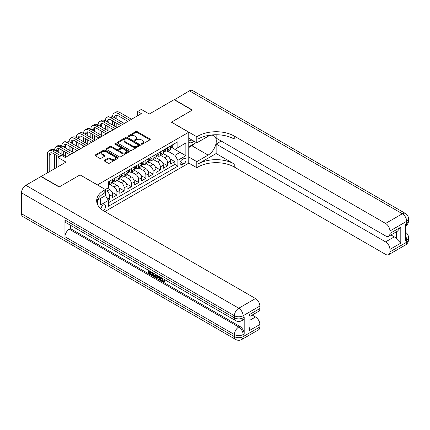 <?xml version="1.0" encoding="UTF-8"?>
<svg xmlns="http://www.w3.org/2000/svg" width="430" height="430" viewBox="0 0 430 430"><rect width="100%" height="100%" fill="white"/><g stroke="black" fill="none" stroke-linecap="round" stroke-linejoin="round"><path stroke-width="0.64" d="M141.411 144.184A0.704 0.408 0 0 0 142.405 144.184L149.957 139.825A1.005 0.581 0 0 0 150.253 139.411A1.005 0.581 0 0 0 149.957 139.003L137.165 131.618A1.005 0.581 0 0 0 135.74 131.618L128.188 135.977A0.704 0.408 0 0 0 127.984 136.262A0.704 0.408 0 0 0 128.188 136.552A0.704 0.408 0 0 0 129.183 136.552L130.161 135.987A3.214 1.86 0 0 1 134.714 135.987L135.778 136.6A3.214 1.86 0 0 1 136.719 137.917A3.214 1.86 0 0 1 135.778 139.229L134.8 139.793A0.704 0.408 0 0 0 134.595 140.078A0.704 0.408 0 0 0 134.8 140.368A0.704 0.408 0 0 0 135.794 140.368L136.772 139.804A3.214 1.86 0 0 1 141.325 139.804L142.389 140.416A3.214 1.86 0 0 1 143.33 141.733A3.214 1.86 0 0 1 142.389 143.045L141.411 143.609A0.704 0.408 0 0 0 141.207 143.894A0.704 0.408 0 0 0 141.411 144.184L141.411 143.609M103.109 210.501A3.279 1.892 120 0 0 103.297 210.399A3.279 1.892 120 0 0 105.441 207.513A3.279 1.892 120 0 0 104.936 204.884A3.279 1.892 120 0 0 103.297 205.051A3.279 1.892 120 0 0 100.985 208.916M104.538 160.261A1.005 0.581 0 0 0 104.243 160.669A1.005 0.581 0 0 0 104.538 161.083L108.123 163.153A1.005 0.581 0 0 0 109.548 163.153L117.933 158.31A1.005 0.581 0 0 0 118.228 157.901A1.005 0.581 0 0 0 117.933 157.493L105.14 150.102A1.005 0.581 0 0 0 103.716 150.102L95.331 154.945A1.005 0.581 0 0 0 95.035 155.359A1.005 0.581 0 0 0 95.331 155.768L99.669 158.272A1.005 0.581 0 0 0 101.088 158.272L104.678 156.198A1.005 0.581 0 0 0 104.974 155.789A1.005 0.581 0 0 0 104.678 155.375L102.528 154.139A2.688 1.553 0 0 1 101.738 153.037A2.688 1.553 0 0 1 103.399 151.602A2.688 1.553 0 0 1 106.328 151.94L114.756 156.805A2.688 1.553 0 0 1 115.541 157.901A2.688 1.553 0 0 1 113.88 159.337A2.688 1.553 0 0 1 110.951 158.998L109.548 158.186A1.005 0.581 0 0 0 108.123 158.186L104.538 160.261L104.538 161.083L108.123 159.025L108.123 158.186M80.125 174.946L97.502 184.895L188.754 132.214L171.371 122.179L192.194 110.161L174.091 99.706L149.285 114.025L141.32 109.424L137.697 111.515L141.32 113.606L65.279 157.509L61.657 155.418L58.034 157.509L58.034 166.706M80.125 174.859L59.302 186.883L41.199 176.429L66 162.11L58.034 157.509M130.231 150.393A1.005 0.581 0 0 0 131.655 150.393L140.04 145.55A1.005 0.581 0 0 0 140.336 145.136A1.005 0.581 0 0 0 140.04 144.727L127.248 137.342A1.005 0.581 0 0 0 125.823 137.342L117.438 142.185A1.005 0.581 0 0 0 117.143 142.593A1.005 0.581 0 0 0 117.438 143.002L130.231 150.393M115.267 144.335A0.704 0.408 0 0 1 115.982 144.437L115.982 143.599L128.989 151.107A1.005 0.581 0 0 1 129.285 151.521A1.005 0.581 0 0 1 128.989 151.93L120.599 156.773A1.005 0.581 0 0 1 119.18 156.773L106.382 149.387L106.382 148.565A1.005 0.581 0 0 0 106.092 148.974A1.005 0.581 0 0 0 106.382 149.387M106.382 148.565L109.972 146.49A1.005 0.581 0 0 1 111.397 146.49L116.584 149.489A1.005 0.581 0 0 0 118.008 149.489L120.389 148.113A1.005 0.581 0 0 0 120.685 147.705A1.005 0.581 0 0 0 120.389 147.291L114.987 144.174A0.704 0.408 0 0 1 114.778 143.889A0.704 0.408 0 0 1 115.213 143.512A0.704 0.408 0 0 1 115.982 143.599M108.166 200.106L109.671 199.235L106.667 197.504M105.398 190.372L106.774 191.167A4.096 2.365 60 0 1 109.671 196.188L112.569 194.51L112.569 197.564L116.912 195.059L112.015 192.226M109.999 184.669L114.014 186.986A4.096 2.365 60 0 1 116.912 192.006L119.809 190.334L119.809 193.382L124.157 190.877L119.255 188.05M117.245 180.487L121.26 182.804A4.096 2.365 60 0 1 124.157 187.824L127.054 186.152L127.054 189.2L131.397 186.695L126.501 183.868M124.485 176.305L128.5 178.622A4.096 2.365 60 0 1 131.397 183.642L134.294 181.971L134.294 185.024L138.637 182.513L133.741 179.686M131.725 172.124L135.74 174.446A4.096 2.365 60 0 1 138.637 179.46L141.534 177.789L141.534 180.842L145.883 178.332L140.981 175.504M138.971 167.942L142.986 170.264A4.096 2.365 60 0 1 145.883 175.279L148.78 173.607L148.78 176.66L153.123 174.15L148.226 171.323M146.211 163.766L150.226 166.082A4.096 2.365 60 0 1 153.123 171.097L156.02 169.425L156.02 172.478L160.363 169.968L155.466 167.141M153.451 159.584L157.466 161.9A4.096 2.365 60 0 1 160.363 166.915L163.26 165.244L163.26 168.297L167.609 165.786L167.609 162.739A4.096 2.365 -120 0 0 164.712 157.719L160.696 155.402M162.707 162.959L167.609 165.786M112.569 194.51A4.096 2.365 -120 0 0 109.671 189.496L107.5 188.243M119.809 190.334A4.096 2.365 -120 0 0 116.912 185.314L112.434 182.728M127.054 186.152A4.096 2.365 -120 0 0 124.157 181.132L119.674 178.547M134.294 181.971A4.096 2.365 -120 0 0 131.397 176.95L126.92 174.365M141.534 177.789A4.096 2.365 -120 0 0 138.637 172.769L134.16 170.183M148.78 173.607A4.096 2.365 -120 0 0 145.883 168.592L141.4 166.001M156.02 169.425A4.096 2.365 -120 0 0 153.123 164.41L148.646 161.825M163.26 165.244A4.096 2.365 -120 0 0 160.363 160.229L155.886 157.643M183.755 158.681L182.164 159.6A3.177 1.833 120 0 0 180.089 162.4A3.177 1.833 120 0 0 180.573 164.943A3.177 1.833 120 0 0 182.164 164.787L183.755 163.868A3.177 1.833 120 0 0 185.83 161.067A3.177 1.833 120 0 0 185.346 158.525A3.177 1.833 120 0 0 183.755 158.681M97.502 204.449L97.502 200.154M104.893 211.571L188.754 163.153L188.754 132.214M105.398 195.473L108.365 200.45L108.365 206.303L177.891 166.163L177.891 160.309L174.994 155.294L167.936 151.22M108.365 200.45L100.4 205.051L100.4 198.483M105.329 189.496L108.365 187.738L108.365 181.885L177.891 141.744L177.891 147.603L185.857 143.002L185.857 155.714L177.891 160.309M113.977 180.944L114.014 180.965A4.096 2.365 60 0 0 116.062 181.17L118.959 179.498A4.096 2.365 -120 0 0 119.809 177.622L119.809 175.279M121.222 176.762L121.26 176.784A4.096 2.365 60 0 0 123.308 176.988L126.205 175.316A4.096 2.365 -120 0 0 127.054 173.44L127.054 171.097M128.463 172.58L128.5 172.602A4.096 2.365 60 0 0 130.548 172.806L133.445 171.135A4.096 2.365 -120 0 0 134.294 169.259L134.294 166.915M135.703 168.399L135.74 168.42A4.096 2.365 60 0 0 137.788 168.625L140.685 166.953A4.096 2.365 -120 0 0 141.534 165.077L141.534 162.733M142.948 164.217L142.986 164.244A4.096 2.365 60 0 0 145.034 164.443L147.931 162.771A4.096 2.365 -120 0 0 148.78 160.895L148.78 158.557M150.188 160.041L150.226 160.062A4.096 2.365 60 0 0 152.274 160.261L155.171 158.589A4.096 2.365 -120 0 0 156.02 156.713L156.02 154.375M157.428 155.859L157.466 155.88A4.096 2.365 60 0 0 159.514 156.085L162.411 154.408A4.096 2.365 -120 0 0 163.26 152.532L163.26 150.194M108.365 202.793L174.849 164.41L174.849 161.605L170.506 164.115L170.506 161.062A4.096 2.365 -120 0 0 167.609 156.047L163.126 153.462M164.674 151.677L164.712 151.699A4.096 2.365 -120 0 0 166.759 151.903A4.096 2.365 -120 0 0 167.609 150.027L167.609 147.683M166.759 151.903L169.656 150.226A4.096 2.365 -120 0 0 170.506 148.355L170.506 146.012M109.671 181.132L109.671 183.476A4.096 2.365 60 0 1 108.822 185.351A4.096 2.365 60 0 1 108.365 185.513M108.822 185.351L111.719 183.68A4.096 2.365 -120 0 0 112.569 181.804L112.569 179.46M116.912 176.95L116.912 179.294A4.096 2.365 60 0 1 116.062 181.17M124.157 172.769L124.157 175.112A4.096 2.365 60 0 1 123.308 176.988M131.397 168.587L131.397 170.93A4.096 2.365 60 0 1 130.548 172.806M138.637 164.41L138.637 166.749A4.096 2.365 60 0 1 137.788 168.625M145.883 160.229L145.883 162.567A4.096 2.365 60 0 1 145.034 164.443M153.123 156.047L153.123 158.385A4.096 2.365 60 0 1 152.274 160.261M160.363 151.865L160.363 154.209A4.096 2.365 60 0 1 159.514 156.085M160.363 166.915L160.363 169.968M153.123 171.097L153.123 174.15M145.883 175.279L145.883 178.332M138.637 179.46L138.637 182.513M131.397 183.642L131.397 186.695M124.157 187.824L124.157 190.877M116.912 192.006L116.912 195.059M109.671 196.188L109.671 199.235M174.994 155.294L180.062 152.365L180.062 146.345L185.857 143.002M171.769 147.576L185.857 155.714M171.914 147.495L174.994 149.275L177.891 147.603M137.697 111.515L137.697 115.697M169.952 158.777L174.849 161.605M174.849 164.41L177.891 166.163M141.69 144.281L142.389 143.883A3.214 1.86 0 0 0 143.33 142.566L143.33 141.733M136.719 137.917L136.719 138.75A3.214 1.86 0 0 1 135.778 140.067L135.079 140.465M149.946 139.831L137.165 132.451A1.005 0.581 0 0 0 135.74 132.451L128.468 136.649M140.029 145.555L127.248 138.175A1.005 0.581 0 0 0 125.823 138.175L117.449 143.013L117.438 142.185M138.267 145.426A0.704 0.408 0 0 0 138.471 145.136A0.704 0.408 0 0 0 138.267 144.851L127.033 138.369A0.704 0.408 0 0 0 126.038 138.369L125.006 138.96A3.214 1.86 0 0 0 124.066 140.277A3.214 1.86 0 0 0 125.006 141.588L132.687 146.023A3.214 1.86 0 0 0 137.234 146.023L138.267 145.426L138.267 146.259A0.704 0.408 0 0 0 138.471 145.974L138.471 145.136M124.066 140.277L124.066 141.11A3.214 1.86 0 0 0 125.006 142.427L125.006 141.588M138.267 146.259L137.234 146.856A3.214 1.86 0 0 1 132.687 146.856L125.006 142.427M106.398 149.393L109.972 147.329L109.972 146.49M120.685 147.705L120.685 148.538A1.005 0.581 0 0 1 120.389 148.952L118.008 150.323A1.005 0.581 0 0 1 116.584 150.323L111.397 147.329A1.005 0.581 0 0 0 109.972 147.329M115.982 144.437L128.973 151.94M121.969 152.596A2.688 1.553 0 0 0 124.899 152.935A2.688 1.553 0 0 0 126.56 151.5A2.688 1.553 0 0 0 125.775 150.403L122.803 148.689A1.005 0.581 0 0 0 121.384 148.689L119.002 150.065A1.005 0.581 0 0 0 118.707 150.473A1.005 0.581 0 0 0 119.002 150.882L121.969 152.596L121.969 153.435A2.688 1.553 0 0 0 124.899 153.768A2.688 1.553 0 0 0 126.56 152.338L126.56 151.5M118.707 150.473L118.707 151.312A1.005 0.581 0 0 0 119.002 151.72L119.002 150.882M121.969 153.435L119.002 151.72M115.541 157.901L115.541 158.74A2.688 1.553 0 0 1 113.88 160.17A2.688 1.553 0 0 1 110.951 159.836L109.548 159.025A1.005 0.581 0 0 0 108.123 159.025M101.738 153.037L101.738 153.875A2.688 1.553 0 0 0 102.528 154.972L102.528 154.139M104.678 155.375L104.678 156.198L102.528 154.972M117.933 157.493L117.933 158.31L105.14 150.941A1.005 0.581 0 0 0 103.716 150.941L95.342 155.773M172.425 144.905L173.037 145.969A2.714 1.569 60 0 1 172.478 147.173L171.102 147.963A2.714 1.569 -120 0 0 171.57 147.339L171.516 147.098M47.391 172.855L47.391 154.289A7.681 4.434 60 0 1 48.982 150.774L50.794 149.726A7.681 4.434 60 0 1 54.631 150.108A7.681 4.434 60 0 1 56.222 146.592L58.034 145.55A7.681 4.434 60 0 1 61.872 145.926A7.681 4.434 60 0 1 63.463 142.411L65.274 141.368A7.681 4.434 60 0 1 69.117 141.744A7.681 4.434 60 0 1 70.708 138.229L72.519 137.186A7.681 4.434 60 0 1 76.357 137.568A7.681 4.434 60 0 1 77.948 134.047L79.76 133.004A7.681 4.434 60 0 1 83.597 133.386A7.681 4.434 60 0 1 85.188 129.871L87 128.823A7.681 4.434 60 0 1 90.843 129.204A7.681 4.434 60 0 1 92.434 125.689L94.245 124.641A7.681 4.434 60 0 1 98.083 125.022A7.681 4.434 60 0 1 99.674 121.507L101.485 120.459A7.681 4.434 60 0 1 105.323 120.841A7.681 4.434 60 0 1 106.914 117.325L108.725 116.277A7.681 4.434 60 0 1 112.569 116.659A7.681 4.434 60 0 1 114.16 113.144L115.971 112.101A7.681 4.434 60 0 1 119.809 112.477L131.542 119.25M114.16 113.144A7.681 4.434 60 0 1 117.997 113.525L129.731 120.298M170.592 148.092L170.602 148.092A2.714 1.569 -120 0 0 171.102 147.963M171.221 147.135L171.57 147.339C171.403 146.931 171.113 147.098 170.705 147.839A2.714 1.569 60 0 1 170.506 148.226M127.92 121.341L117.997 115.616A5.122 2.956 -120 0 0 115.439 115.364A5.122 2.956 -120 0 0 114.38 117.707L116.191 116.659L116.191 118.75M116.508 115.127A5.122 2.956 -120 0 0 116.191 116.659M114.38 121.889L114.38 126.065M116.191 122.932L116.191 127.113M112.569 130.209L112.569 129.204M112.569 125.022L112.569 120.841M188.754 142.072A6.66 3.843 120 0 0 190.275 142.819A6.66 3.843 120 0 0 193.957 141.196M188.754 139.304A4.558 2.634 120 0 0 189.49 140.201A4.558 2.634 120 0 0 190.157 140.411A4.558 2.634 120 0 0 191.807 139.954M196.214 142.502L188.754 146.807M174.306 99.83L189.442 90.843L402.356 213.764A6.144 3.547 120 0 1 405.425 213.463A6.144 6.144 0 0 1 408.5 218.784A6.144 3.547 180 0 1 406.699 221.294L389.935 230.969A6.144 3.547 -120 0 0 385.592 223.444L402.356 213.764A6.144 3.547 60 0 1 406.699 221.294L406.699 223.385L405.614 224.008L405.614 240.736L406.699 240.107L406.699 242.197A6.144 3.547 60 0 1 405.425 245.014L388.661 254.689A6.144 3.547 -120 0 0 389.935 251.878L406.699 242.197A6.144 3.547 0 0 0 408.5 239.687A6.144 6.144 0 0 1 405.425 245.014M174.306 99.583L192.409 110.032L171.446 122.222M188.754 157.009L196.79 161.648L208.125 155.106A11.524 6.654 120 0 0 215.65 144.953A11.524 6.654 120 0 0 213.887 135.719A11.524 6.654 120 0 0 208.125 136.288L196.79 142.835L196.79 136.772L198.02 136.063A25.607 14.781 180 0 1 234.232 136.063L385.592 223.444M196.79 161.648L196.79 167.711L198.02 167.001A25.607 14.781 180 0 1 234.232 167.001L385.592 254.388A6.144 3.547 -120 0 0 388.661 254.689M216.129 153.537L198.02 163.991A25.607 14.781 180 0 1 234.232 163.991L216.129 153.537L216.129 144.045L221.267 141.078M216.129 134.74L216.129 138.111L385.592 235.946A6.144 3.547 -120 0 0 388.661 236.253A6.144 3.547 -120 0 0 389.935 233.436L400.798 227.169L400.798 243.138L396.455 238.795L396.455 231.754M400.798 243.138L389.935 249.411L389.935 251.878M389.935 249.411A6.144 3.547 -120 0 0 385.592 241.886L394.278 236.865A6.144 3.547 60 0 1 396.455 238.795M216.129 144.045L385.592 241.886M189.442 90.843A6.144 3.547 -60 0 1 192.511 90.536L405.425 213.463M188.754 138.191L196.79 142.835M171.446 122.136L196.79 136.772M188.754 163.072L196.79 167.711M389.935 230.969L389.935 233.436M390.94 234.936L394.278 236.865M198.02 136.063L198.02 139.073A25.607 14.781 180 0 1 234.232 139.073L234.232 136.063M388.661 236.253L397.546 231.12L400.798 227.169M195.096 143.142A11.524 6.654 -60 0 1 191.904 145.738L188.754 147.56M161.825 277.979L163.169 280.79L163.674 280.962M161.304 277.705L162.594 281.123L163.438 281.225L164.389 280.236L165.002 280.752L163.916 281.897L162.648 281.736C161.315 280.828 160.643 279.57 160.637 277.963L160.686 277.345M157.762 277.307L156.902 278.35L156.251 277.979L157.348 275.42M160.105 277.011L160.971 280.032L160.395 280.365L159.745 279.994L159.25 278.162L157.396 277.092L156.902 278.35M149.683 271.868L149.683 272.937L152.247 274.415L152.247 274.996L151.666 275.329L148.49 273.496L148.49 270.303M151.967 272.314L151.387 272.851L149.102 271.534L149.102 273.27L149.683 272.937M64.951 219.999L234.415 317.834A6.144 3.547 120 0 0 235.688 320.646L66.225 222.81A6.144 3.547 -60 0 1 64.951 219.999L64.951 236.72A6.144 3.547 -60 0 1 69.294 229.195L70.386 228.566L239.843 326.408A6.144 3.547 60 0 1 244.192 333.933L244.192 317.206A6.144 3.547 60 0 1 242.918 320.022L241.832 320.646A6.144 3.547 -120 0 0 243.106 317.834L244.192 317.206M70.386 228.566L70.386 225.212M156.644 275.012L156.047 276.657L155.466 276.99L152.5 275.813L152.5 272.62M59.087 187.007L80.05 174.902L105.398 189.539L104.168 190.248A25.607 14.781 -0 0 0 96.669 200.702A25.607 14.781 -0 0 0 104.168 211.151L255.522 298.538A6.144 3.547 60 0 1 259.87 306.063L243.106 315.744L243.106 317.834A6.144 3.547 -0 0 1 234.415 317.834L234.415 315.744L21.5 192.817A6.144 3.547 -60 0 1 25.843 185.292L40.979 176.553L59.087 187.007M105.398 189.539L105.398 195.602L97.39 200.224M249.008 314.803L249.905 316.163L249.905 326.908L249.008 330.777L249.008 314.803L259.87 308.53L259.87 306.063M259.87 308.53A6.144 3.547 60 0 1 258.597 311.347L249.905 316.362M21.5 213.726L234.415 336.647A6.144 3.547 120 0 0 235.688 339.463L22.774 216.537A6.144 3.547 -60 0 1 21.5 213.726L21.5 192.817M252.184 315.05L255.522 316.98A6.144 3.547 60 0 1 259.87 324.505L249.008 330.777M244.192 333.933L243.106 334.562L243.106 336.647L259.87 326.972L259.87 324.505M259.87 326.972A6.144 3.547 60 0 1 258.597 329.783L241.832 339.463A6.144 3.547 -120 0 0 243.106 336.647A6.144 3.547 -0 0 1 234.415 336.647L234.415 334.562L64.951 236.72M104.168 190.248L104.168 193.258A25.607 14.781 -0 0 0 96.798 202.207M149.102 273.27L151.666 274.748L152.247 274.415M151.666 274.748L151.666 275.329M149.102 270.658L151.645 272.125M151.387 272.271L151.387 272.851M156.02 274.652L155.466 276.99M153.112 272.975L153.112 275.587L155.036 276.339L155.407 274.302M156.069 275.334L156.633 275.006M153.693 273.308L153.693 275.254L155.617 276.006M153.112 275.587L153.693 275.254M154.01 276.103L154.59 275.77M159.299 276.544L160.395 280.365M157.923 275.754L157.579 276.619L159.062 277.479L158.724 276.21M158.288 275.963L158.159 276.286L158.853 276.683M157.579 276.619L158.159 276.286M162.594 281.123L163.169 280.79M161.25 278.312L161.804 277.99M163.808 280.57L164.421 281.086L165.002 280.752M164.421 281.086L163.916 281.897M165.179 149.086L165.797 150.151A2.714 1.569 60 0 1 165.233 151.349L163.857 152.145A2.714 1.569 -120 0 0 164.33 151.521L164.276 151.279M106.914 117.325A7.681 4.434 60 0 1 110.757 117.707L112.569 116.659L124.302 123.431M110.757 117.707L122.491 124.48M163.352 152.274L163.362 152.274A2.714 1.569 -120 0 0 163.857 152.145M163.98 151.317L164.33 151.521C164.158 151.113 163.868 151.279 163.459 152.021A2.714 1.569 60 0 1 163.26 152.408M120.68 125.522L110.757 119.798A5.122 2.956 -120 0 0 108.199 119.54A5.122 2.956 -120 0 0 107.134 121.889L108.946 120.841L108.946 122.932M109.268 119.303A5.122 2.956 -120 0 0 108.946 120.841M107.134 126.065L107.134 130.247M108.946 127.113L108.946 131.295M105.323 134.386L105.323 133.386M105.323 129.204L105.323 125.022M157.939 153.268L158.552 154.332A2.714 1.569 60 0 1 157.993 155.531L156.617 156.326A2.714 1.569 -120 0 0 157.09 155.703L157.031 155.461M99.674 121.507A7.681 4.434 60 0 1 103.517 121.889L105.323 120.841L117.057 127.613M103.517 121.889L115.245 128.661M156.111 156.455L156.122 156.455A2.714 1.569 -120 0 0 156.617 156.326M156.74 155.499L157.09 155.703C156.918 155.294 156.627 155.461 156.219 156.203A2.714 1.569 60 0 1 156.02 156.59M113.434 129.704L103.517 123.98A5.122 2.956 -120 0 0 100.953 123.722A5.122 2.956 -120 0 0 99.894 126.065L101.706 125.022L101.706 127.113M102.023 123.485A5.122 2.956 -120 0 0 101.706 125.022M99.894 130.247L99.894 134.429M101.706 131.295L101.706 135.477M98.083 138.567L98.083 137.568M98.083 133.386L98.083 129.204M150.699 157.445L151.312 158.514A2.714 1.569 60 0 1 150.753 159.713L149.377 160.508A2.714 1.569 -120 0 0 149.844 159.885L149.791 159.643M92.434 125.689A7.681 4.434 60 0 1 96.272 126.065L98.083 125.022L109.817 131.795M96.272 126.065L108.005 132.843M148.866 160.637L148.877 160.637A2.714 1.569 -120 0 0 149.377 160.508M149.495 159.68L149.844 159.885C149.678 159.476 149.387 159.643 148.979 160.385A2.714 1.569 60 0 1 148.78 160.772M106.194 133.886L96.272 128.156A5.122 2.956 -120 0 0 93.713 127.903A5.122 2.956 -120 0 0 92.654 130.247L94.46 129.204L94.46 131.295M94.783 127.667A5.122 2.956 -120 0 0 94.46 129.204M92.654 134.429L92.654 138.611M94.46 135.477L94.46 139.659M90.843 142.749L90.843 141.75M90.843 137.568L90.843 133.386M143.453 161.626L144.072 162.696A2.714 1.569 60 0 1 143.507 163.894L142.131 164.69A2.714 1.569 -120 0 0 142.604 164.066L142.545 163.825M85.188 129.871A7.681 4.434 60 0 1 89.031 130.247L90.843 129.204L102.571 135.977M89.031 130.247L100.765 137.019M141.626 164.819L141.637 164.819A2.714 1.569 -120 0 0 142.131 164.69M142.255 163.862L142.604 164.066C142.432 163.653 142.142 163.825 141.733 164.566A2.714 1.569 60 0 1 141.534 164.953M98.954 138.068L89.031 132.338A5.122 2.956 -120 0 0 86.473 132.085A5.122 2.956 -120 0 0 85.409 134.429L87.22 133.386L87.22 135.477M87.543 131.849A5.122 2.956 -120 0 0 87.22 133.386M85.409 138.611L85.409 142.792M87.22 139.659L87.22 143.835M83.597 146.931L83.597 145.926M83.597 141.744L83.597 137.568M136.213 165.808L136.826 166.878A2.714 1.569 60 0 1 136.267 168.076L134.891 168.872A2.714 1.569 -120 0 0 135.364 168.243L135.305 168.006M77.948 134.047A7.681 4.434 60 0 1 81.791 134.429L83.597 133.386L95.331 140.158M81.791 134.429L93.52 141.201M134.386 168.995L134.397 168.995A2.714 1.569 -120 0 0 134.891 168.872M135.015 168.044L135.364 168.243C135.192 167.834 134.902 168.001 134.493 168.748A2.714 1.569 60 0 1 134.294 169.135M91.708 142.249L81.791 136.52A5.122 2.956 -120 0 0 79.228 136.267A5.122 2.956 -120 0 0 78.169 138.611L79.98 137.568L79.98 139.659M80.297 136.03A5.122 2.956 -120 0 0 79.98 137.568M78.169 142.792L78.169 146.974M79.98 143.835L79.98 148.017M76.357 151.113L76.357 150.108M76.357 145.926L76.357 141.75M128.973 169.99L129.586 171.054A2.714 1.569 60 0 1 129.027 172.258L127.651 173.053A2.714 1.569 -120 0 0 128.119 172.425L128.065 172.188M70.708 138.229A7.681 4.434 60 0 1 74.546 138.611L76.357 137.568L88.091 144.34M74.546 138.611L86.279 145.383M127.14 173.177L127.151 173.177A2.714 1.569 -120 0 0 127.651 173.053M127.769 172.226L128.119 172.425C127.952 172.016 127.662 172.183 127.253 172.93A2.714 1.569 60 0 1 127.054 173.317M84.468 146.431L74.546 140.701A5.122 2.956 -120 0 0 71.987 140.449A5.122 2.956 -120 0 0 70.928 142.792L72.734 141.75L72.734 143.835M73.057 140.212A5.122 2.956 -120 0 0 72.734 141.75M70.928 146.974L70.928 151.156M72.734 148.017L72.734 152.198M69.117 155.294L69.117 154.289M69.117 150.108L69.117 145.926M121.728 174.172L122.346 175.236A2.714 1.569 60 0 1 121.781 176.44L120.405 177.235A2.714 1.569 -120 0 0 120.878 176.606L120.819 176.364M63.463 142.411A7.681 4.434 60 0 1 67.306 142.792L69.117 141.744L80.845 148.522M67.306 142.792L79.039 149.565M119.9 177.359L119.911 177.359A2.714 1.569 -120 0 0 120.405 177.235M120.529 176.407L120.878 176.606C120.706 176.198 120.416 176.364 120.008 177.112A2.714 1.569 60 0 1 119.809 177.493M77.228 150.613L67.306 144.883A5.122 2.956 -120 0 0 64.747 144.63A5.122 2.956 -120 0 0 63.683 146.974L65.494 145.926L65.494 148.017M65.817 144.394A5.122 2.956 -120 0 0 65.494 145.926M63.683 151.156L63.683 155.338M65.494 152.198L65.494 156.38M61.872 154.289L61.872 150.108M114.487 178.353L115.1 179.417A2.714 1.569 60 0 1 114.541 180.621L113.165 181.412A2.714 1.569 -120 0 0 113.638 180.788L113.579 180.546M56.222 146.592A7.681 4.434 60 0 1 60.066 146.974L61.872 145.926L73.605 152.704M60.066 146.974L71.794 153.746M112.66 181.541L112.671 181.541A2.714 1.569 -120 0 0 113.165 181.412M113.289 180.584L113.638 180.788C113.466 180.38 113.176 180.546 112.767 181.288A2.714 1.569 60 0 1 112.569 181.675M69.982 154.789L60.066 149.065A5.122 2.956 -120 0 0 57.502 148.812A5.122 2.956 -120 0 0 56.443 151.156L58.254 150.108L58.254 152.198M58.571 148.576A5.122 2.956 -120 0 0 58.254 150.108M56.443 155.338L56.443 167.63M58.254 156.38L58.254 157.385M54.631 168.673L54.631 154.289M48.982 150.774A7.681 4.434 60 0 1 52.82 151.156L54.631 150.108L66.365 156.88M52.82 151.156L60.931 155.837M59.12 156.88L52.82 153.247A5.122 2.956 -120 0 0 50.262 152.989A5.122 2.956 -120 0 0 49.203 155.338L49.203 171.806M51.331 152.757A5.122 2.956 -120 0 0 51.009 154.289L51.009 170.764M106.774 191.167L109.671 189.496M114.014 186.986L116.912 185.314M121.26 182.804L124.157 181.132M128.5 178.622L131.397 176.95M135.74 174.446L138.637 172.769M142.986 170.264L145.883 168.592M150.226 166.082L153.123 164.41M157.466 161.9L160.363 160.229M164.712 157.719L167.609 156.047M167.609 150.027L170.506 148.355M109.671 183.476L112.569 181.804M116.912 179.294L119.809 177.622M124.157 175.112L127.054 173.44M131.397 170.93L134.294 169.259M138.637 166.749L141.534 165.077M145.883 162.567L148.78 160.895M153.123 158.385L156.02 156.713M160.363 154.209L163.26 152.532M167.609 162.739L170.506 161.062M180.283 161.863L183.755 163.868M179.917 163.491L182.164 164.787M142.389 143.883L142.389 143.045M134.8 140.368L134.8 139.793M135.778 140.067L135.778 139.229M128.188 136.552L128.188 135.977M135.74 132.451L135.74 131.618M137.165 132.451L137.165 131.618M149.957 139.825L149.957 139.003M125.823 138.175L125.823 137.342M127.248 138.175L127.248 137.342M140.04 145.55L140.04 144.727M132.687 146.856L132.687 146.023M137.234 146.856L137.234 146.023M111.397 147.329L111.397 146.49M116.584 150.323L116.584 149.489M118.008 150.323L118.008 149.489M120.389 148.952L120.389 148.113M128.989 151.93L128.989 151.107M109.548 159.025L109.548 158.186M110.951 159.836L110.951 158.998M95.331 155.768L95.331 154.945M103.716 150.941L103.716 150.102M105.14 150.941L105.14 150.102M173.021 145.937L170.506 147.393M119.809 112.477L117.997 113.525M198.02 163.991L198.02 167.001M234.232 163.991L234.232 167.001M405.614 236.161A6.144 3.547 60 0 1 406.699 240.107A6.144 3.547 180 0 0 408.5 237.596A6.144 6.144 0 0 0 405.614 232.388M406.699 223.385A6.144 3.547 60 0 1 405.614 226.072A6.144 6.144 0 0 0 408.5 220.875A6.144 3.547 0 0 1 406.699 223.385M191.904 145.738L208.125 155.106M25.843 185.292L238.757 308.219L255.522 298.538M69.294 229.195L238.757 327.031L239.843 326.408M249.905 320.221L255.522 316.98M238.757 308.219A6.144 3.547 120 0 0 234.415 315.744A6.144 3.547 180 0 0 243.106 315.744A6.144 3.547 -120 0 0 238.757 308.219M238.757 327.031A6.144 3.547 120 0 0 234.415 334.562A6.144 3.547 180 0 0 243.106 334.562A6.144 3.547 -120 0 0 238.757 327.031M165.776 150.118L163.26 151.575M158.536 154.3L156.02 155.751M151.296 158.482L148.78 159.933M144.05 162.664L141.534 164.115M136.81 166.845L134.294 168.297M129.57 171.027L127.054 172.478M122.324 175.209L119.809 176.66M115.084 179.385L112.569 180.842M51.009 154.289L49.203 155.338M408.5 237.596L408.5 239.687M408.5 218.784L408.5 220.875M235.688 320.646A6.144 6.144 0 0 0 241.832 320.646M235.688 339.463A6.144 6.144 0 0 0 241.832 339.463"/></g></svg>
